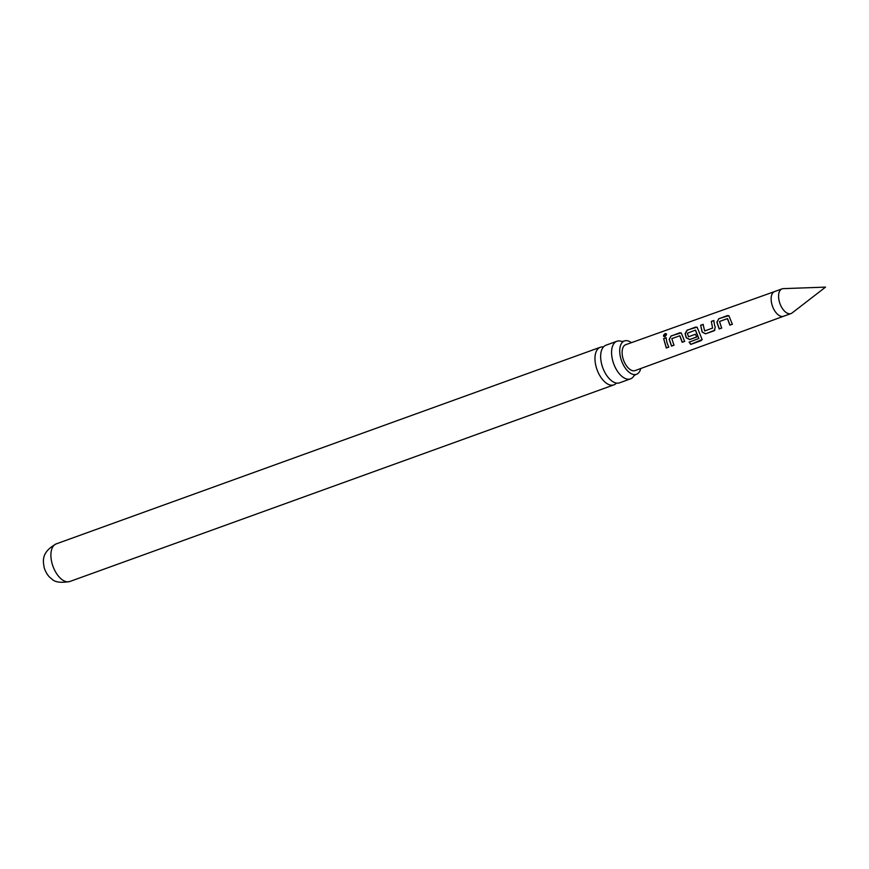 <?xml version="1.0" encoding="UTF-8"?>
<svg xmlns="http://www.w3.org/2000/svg" width="869" height="869" viewBox="0 0 869 869"><rect width="100%" height="100%" fill="white"/><g stroke="black" fill="none" stroke-linecap="round" stroke-linejoin="round"><path stroke-width="1.3" d="M665.241 333.609C666.957 333.848 666.827 334.858 664.839 336.64C663.004 336.336 663.08 335.347 665.057 333.685L666.469 333.935M663.916 336.564L665.415 333.794L666.371 333.859M616.892 341.256L605.975 345.21A19.998 10.667 70.1 0 0 601.891 365.002A19.998 10.667 70.1 0 0 618.109 383.142A19.998 10.667 70.1 0 0 619.564 382.827L630.492 378.873A19.998 10.667 -109.9 0 1 629.037 379.199A19.998 10.667 -109.9 0 1 612.819 361.048A19.998 10.667 -109.9 0 1 616.892 341.256A19.998 10.667 -109.9 0 1 618.348 340.941A19.998 10.667 -109.9 0 1 621.78 341.495L621.878 341.539M631.405 342.668A17.738 9.461 70.1 0 0 625.713 340.659A17.738 9.461 70.1 0 0 623.985 341.126A17.738 9.461 70.1 0 0 621.302 360.092A17.738 9.461 70.1 0 0 635.196 374.593A17.738 9.461 70.1 0 0 636.032 374.441A17.738 9.461 70.1 0 0 640.746 368.521M779.395 301.858A13.133 7.006 70.1 0 0 791.007 313.568A13.133 7.006 70.1 0 0 792.061 312.992L825.55 287.118L783.251 288.638A13.133 7.006 70.1 0 0 782.078 288.856A13.133 7.006 70.1 0 0 779.395 301.858M730.449 319.52L732.328 324.278L729.873 325.158L727.407 318.63L719.51 321.465L721.65 328.124L719.195 328.96L716.871 322.193L718.815 318.662L728.841 315.664L730.449 319.52M714.579 325.245L715.274 327.341L714.122 330.752L705.563 333.837L702.13 332.067L700.642 325.256L703.086 324.376L704.672 330.937L712.58 328.091L711.32 321.411L713.764 320.52L714.579 325.245M714.85 330.198L705.563 333.837M698.676 330.98L702.163 339.605L701.033 340.681L690.768 344.396L689.106 342.19L698.85 338.476L695.363 330.144L687.336 333.262L688.509 336.77L695.461 334.25L696.677 337.042L689.671 339.573L686.249 337.813L685.087 333.663L687.031 330.166L697.068 327.157L698.676 330.98M698.882 338.541L695.526 330.177M682.795 336.716L684.62 341.398L682.165 342.277L679.743 335.782L671.835 338.628L673.931 345.243L671.498 346.123L669.195 339.377L671.14 335.89L681.177 332.903L682.795 336.716M666.903 342.451L668.728 347.133L666.284 348.013L663.644 338.595L666.089 337.715L666.903 342.451M783.566 316.262A13.133 7.006 70.1 0 1 771.954 304.552A13.133 7.006 70.1 0 1 774.637 291.549A13.133 7.006 70.1 0 0 774.637 291.549L625.789 344.667A13.774 7.343 70.1 0 0 622.964 358.3A13.774 7.343 70.1 0 0 635.152 370.574L783.566 316.262A13.133 7.006 70.1 0 0 783.577 316.251L791.007 313.568M664.839 336.64L663.829 336.509M616.447 383.077A19.998 10.667 -109.9 0 1 613.883 384.88A19.998 10.667 -109.9 0 1 612.428 385.195A19.998 10.667 -109.9 0 1 596.21 367.055A19.998 10.667 -109.9 0 1 600.294 347.263A19.998 10.667 -109.9 0 1 601.75 346.937A19.998 10.667 -109.9 0 1 603.412 347.003M634.153 375.473L634.077 375.593A19.998 10.667 -109.9 0 1 630.492 378.873M668.848 347.013L666.404 347.893L663.644 338.595M663.818 338.682L666.262 337.802M674.051 345.123L671.618 346.014L669.358 339.41L671.14 335.89M684.739 341.278L682.284 342.158L679.906 335.814M671.324 335.977L679.699 332.805M679.873 332.903L681.263 332.946M702.185 339.507L690.768 344.396M690.822 344.189L689.204 342.038M696.797 336.922L689.79 339.453L686.391 337.748L685.25 333.685L687.205 330.253L695.591 327.081M695.765 327.168L697.166 327.2M705.682 333.718L702.13 332.067M714.905 330.144L714.242 330.644M712.58 328.091L711.32 321.411M711.494 321.497L713.949 320.607M702.282 332.001L700.642 325.256M700.816 325.354L703.271 324.463M721.759 328.004L719.304 328.84L717.034 322.225L718.815 318.662M732.437 324.159L729.993 325.039L727.581 318.651M718.989 318.76L727.364 315.566M727.538 315.653L728.928 315.708M69.813 581.502A19.998 10.667 -109.9 0 1 52.14 563.677A19.998 10.667 -109.9 0 1 56.224 543.885C39.496 553.042 43.776 563.221 44.189 567.848C46.068 573.106 48.523 576.734 51.553 578.721C54.541 582.187 60.634 583.121 69.813 581.502L613.883 384.88M623.985 341.126L621.759 341.495M636.032 374.441L634.077 375.593M600.294 347.263L56.224 543.885M774.637 291.549L782.078 288.856"/></g></svg>
